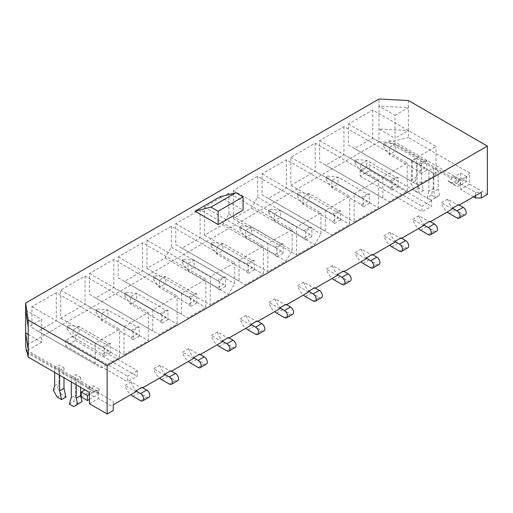 <?xml version="1.0" encoding="UTF-8"?>
<svg xmlns="http://www.w3.org/2000/svg" width="513" height="513" viewBox="0 0 513 513"><rect width="100%" height="100%" fill="white"/><g stroke="black" fill="none" stroke-linecap="round" stroke-linejoin="round"><path stroke-width="0.38" stroke-dasharray="2.56 1.92" d="M487.35 194.472L469.613 184.225L469.613 172.932L462.758 181.095L460.597 182.346L460.597 183.782L458.103 182.346L454.46 184.449L448.324 180.903L451.966 178.8L388.662 142.255L388.662 140.812L451.966 177.363L452.639 176.972L458.776 180.518A2.712 1.565 120 0 0 460.116 180.377L466.638 176.613L466.638 181.596L460.116 185.36A8.817 5.092 -60 0 1 455.711 185.796A8.817 5.092 -60 0 1 454.46 184.449M460.597 183.782L475.506 192.337L481.258 192.337M459.206 205.072L458.539 205.456L447.573 199.127L441.43 202.667A11.934 6.887 -120 0 0 447.208 211.997M452.402 209.003L441.43 202.667M430.439 221.68L429.772 222.065L418.807 215.736L412.67 219.275A11.934 6.887 -120 0 0 418.441 228.606M423.635 225.611L412.67 219.275M401.673 238.288L401.006 238.673L390.04 232.344L383.904 235.884A11.934 6.887 -120 0 0 389.675 245.214M394.869 242.219L383.904 235.884M372.906 254.897L372.239 255.282L361.274 248.952L355.137 252.492A11.934 6.887 -120 0 0 360.908 261.822M366.102 258.828L355.137 252.492M344.14 271.505L343.473 271.89L332.507 265.561L326.371 269.101A11.934 6.887 -120 0 0 332.142 278.431M337.336 275.436L326.371 269.101M315.373 288.114L314.706 288.498L303.741 282.169L297.604 285.709A11.934 6.887 -120 0 0 303.375 295.039M308.57 292.044L297.604 285.709M286.607 304.722L285.94 305.107L274.974 298.778L268.838 302.317A11.934 6.887 -120 0 0 274.609 311.647M279.803 308.653L268.838 302.317M257.84 321.33L257.173 321.715L246.208 315.386L240.071 318.926A11.934 6.887 -120 0 0 245.842 328.256M251.037 325.255L240.071 318.926M229.074 337.932L228.407 338.324L217.441 331.994L211.305 335.534A11.934 6.887 -120 0 0 217.076 344.864M222.27 341.863L211.305 335.534M200.307 354.541L199.64 354.932L188.675 348.603L182.538 352.142A11.934 6.887 -120 0 0 188.309 361.473M193.504 358.472L182.538 352.142M171.541 371.149L170.874 371.54L159.909 365.211L153.772 368.751A11.934 6.887 -120 0 0 159.543 378.081M164.737 375.08L153.772 368.751M142.774 387.757L142.107 388.149L131.142 381.813L125.005 385.359A11.934 6.887 -120 0 0 130.777 394.689M135.971 391.688L125.005 385.359M26.734 351.488L89.801 387.899L93.443 385.795L99.58 389.335L95.937 391.438L113.245 401.487L113.245 404.808M408.419 100.516L408.419 107.602L378.998 106.114L378.998 141.768L25.65 345.768M378.998 141.768L388.662 142.255M54.654 372.367L54.654 367.5L59.04 364.967L63.978 367.815L59.591 370.348L59.591 375.221M54.654 367.5L59.591 370.348M71.294 381.973L71.294 377.1L75.674 374.573L80.618 377.421L76.232 379.953L76.232 384.827M71.294 377.1L76.232 379.953M137.215 370.598L127.628 376.132L127.628 381.781L137.215 376.247L137.215 370.598L75.27 334.835L65.683 340.369L127.628 376.132M431.593 200.641L422 206.175L422 211.824L431.593 206.29L431.593 200.641L369.649 164.878L360.062 170.412L422 206.175M433.267 188.598L433.267 168.117L428.887 170.649L433.825 173.497L438.205 170.97L438.205 189.239L439.596 195.132L435.717 197.652L431.305 195.107L433.267 188.598L428.887 191.131L428.887 170.649M433.267 168.117L438.205 170.97M416.633 158.511L412.247 161.044L417.184 163.897L421.571 161.364L421.571 181.846L423.539 190.624L419.127 188.072L415.241 181.07L416.633 176.78L416.633 158.511L421.571 161.364M451.966 178.8L451.966 177.363M95.937 391.438L95.937 390.002L98.432 391.438L96.271 392.689L89.416 392.439M98.432 392.881L98.432 391.438M95.937 390.002L95.264 390.387A2.712 1.565 -60 0 1 93.924 391.797L89.416 394.401M26.913 352.643L96.271 392.689M26.496 349.911L89.801 386.456L89.127 386.847L95.264 390.387M469.613 172.932L408.419 137.606L408.419 130.52L378.998 129.032L394.997 138.266L394.997 115.348L378.998 106.114L378.998 99.028M394.997 115.348L408.419 107.602L408.419 130.52L394.997 138.266M372.714 109.962L372.714 138.087L354.592 148.546L348.359 144.948L348.359 124.024L372.714 109.962L436.005 146.5L411.644 160.563L411.644 181.487L417.877 185.084L436.005 174.625L436.005 146.5M343.947 126.57L343.947 154.695L325.826 165.154L319.593 161.557L319.593 140.633L343.947 126.57L407.239 163.108L382.878 177.171L382.878 198.095L389.11 201.692L407.239 191.227L407.239 163.108M315.181 143.178L315.181 171.304L290.826 185.36L290.826 157.241L315.181 143.178L378.472 179.717L354.111 193.779L354.111 221.898L378.472 207.836L378.472 179.717M286.414 159.787L286.414 187.912L268.293 198.371L262.06 194.773L262.06 173.849L286.414 159.787L349.706 196.325L325.345 210.388L325.345 231.312L331.578 234.909L349.706 224.444L349.706 196.325M257.648 176.395L257.648 197.319L251.415 208.118L233.293 218.576L233.293 190.458L257.648 176.395L320.939 212.933L296.578 226.99L296.578 255.115L314.706 244.656L320.939 233.857L320.939 212.933M228.881 193.003L228.881 213.927L222.648 224.726L204.527 235.185L204.527 207.066L228.881 193.003L292.173 229.542L267.812 243.598L267.812 271.723L285.94 261.258L292.173 250.466L292.173 229.542M200.115 209.612L200.115 237.731L181.993 248.196L175.76 244.598L175.76 223.668L200.115 209.612L263.406 246.15L239.052 260.206L239.052 281.137L245.278 284.734L263.406 274.269L263.406 246.15M171.348 226.22L171.348 247.144L165.122 257.936L146.994 268.402L146.994 240.276L171.348 226.22L234.64 262.759L210.285 276.815L210.285 304.94L228.407 294.475L234.64 283.683L234.64 262.759M142.588 242.829L142.588 270.947L124.46 281.413L118.227 277.815L118.227 256.885L142.588 242.829L205.873 279.361L181.519 293.423L181.519 314.354L187.752 317.951L205.873 307.486L205.873 279.361M113.822 259.437L113.822 287.556L95.694 298.021L89.461 294.424L89.461 273.493L113.822 259.437L177.107 295.969L152.752 310.032L152.752 330.962L158.985 334.559L177.107 324.094L177.107 295.969M85.055 276.039L85.055 304.164L60.694 318.227L60.694 290.101L85.055 276.039L148.34 312.577L123.986 326.64L123.986 354.765L148.34 340.703L148.34 312.577M56.289 292.647L56.289 320.772L38.161 331.238L31.928 327.64L31.928 306.71L56.289 292.647L119.574 329.186L95.219 343.248L95.219 364.179L101.452 367.776L119.574 357.311L119.574 329.186M219.968 196.819L243.079 210.163M458.539 205.456L458.539 204.681M142.107 388.149L142.107 387.373M170.874 371.54L170.874 370.764M199.64 354.932L199.64 354.156M228.407 338.324L228.407 337.548M257.173 321.715L257.173 320.939M285.94 305.107L285.94 304.331M314.706 288.498L314.706 287.722M343.473 271.89L343.473 271.114M372.239 255.282L372.239 254.506M401.006 238.673L401.006 237.897M429.772 222.065L429.772 221.289M388.662 140.812L393.4 141.056L408.419 137.606M28.221 334.521L41.649 342.274L41.649 319.355L28.221 327.102M25.65 310.115L41.649 319.355M41.649 342.274L28.221 350.02M113.245 401.487L113.245 410.458M98.381 392.907L98.381 398.556L113.245 407.136M89.416 403.731L98.381 398.556M475.506 192.337L475.506 195.658M460.648 183.757L460.648 189.406L473.493 196.819M469.613 184.225L460.648 189.406M89.801 387.899L89.801 386.456M458.103 182.346L458.103 180.903L460.597 182.346M458.103 180.903L458.776 180.518M393.4 141.056L462.758 181.095M56.289 320.772L119.574 357.311M38.161 331.238L101.452 367.776M31.928 327.64L95.219 364.179M31.928 306.71L95.219 343.248M102.343 354.117A5.156 2.975 -120 0 0 104.325 356.336L104.325 347.109A5.156 2.975 -120 0 0 102.343 347.032L72.968 330.071L72.968 337.163L102.343 354.117L108.48 350.571A5.156 2.975 -120 0 0 110.462 352.79L110.462 343.563L104.325 347.109M104.325 356.336L110.462 352.79M85.055 304.164L148.34 340.703M60.694 318.227L123.986 354.765M60.694 290.101L123.986 326.64M131.11 337.509A5.156 2.975 -120 0 0 133.091 339.728L133.091 330.5A5.156 2.975 -120 0 0 131.11 330.423L101.734 313.469L101.734 320.554L131.11 337.509L137.247 333.969A5.156 2.975 -120 0 0 139.228 336.182L139.228 326.954L133.091 330.5M133.091 339.728L139.228 336.182M113.822 287.556L177.107 324.094M95.694 298.021L158.985 334.559M89.461 294.424L152.752 330.962M89.461 273.493L152.752 310.032M159.876 320.901A5.156 2.975 -120 0 0 161.858 323.119L161.858 313.892A5.156 2.975 -120 0 0 159.876 313.815L130.501 296.86L130.501 303.946L159.876 320.901L166.013 317.361A5.156 2.975 -120 0 0 167.995 319.573L167.995 310.346L161.858 313.892M161.858 323.119L167.995 319.573M142.588 270.947L205.873 307.486M124.46 281.413L187.752 317.951M118.227 277.815L181.519 314.354M118.227 256.885L181.519 293.423M188.643 304.292A5.156 2.975 -120 0 0 190.624 306.511L190.624 297.284A5.156 2.975 -120 0 0 188.643 297.207L159.267 280.252L159.267 287.338L188.643 304.292L194.78 300.753A5.156 2.975 -120 0 0 196.761 302.965L196.761 293.737L190.624 297.284M190.624 306.511L196.761 302.965M171.348 247.144L234.64 283.683M165.122 257.936L228.407 294.475M146.994 268.402L210.285 304.94M146.994 240.276L210.285 276.815M217.409 287.684A5.156 2.975 -120 0 0 219.391 289.903L219.391 280.675A5.156 2.975 -120 0 0 217.409 280.598L188.034 263.644L188.034 270.729L217.409 287.684L223.546 284.144A5.156 2.975 -120 0 0 225.528 286.357L225.528 277.129L219.391 280.675M219.391 289.903L225.528 286.357M200.115 237.731L263.406 274.269M181.993 248.196L245.278 284.734M175.76 244.598L239.052 281.137M175.76 223.668L239.052 260.206M246.176 271.076A5.156 2.975 -120 0 0 248.157 273.294L248.157 264.067A5.156 2.975 -120 0 0 246.176 263.99L216.8 247.035L216.8 254.121L246.176 271.076L252.313 267.536A5.156 2.975 -120 0 0 254.294 269.748L254.294 260.521L248.157 264.067M248.157 273.294L254.294 269.748M228.881 213.927L292.173 250.466M222.648 224.726L285.94 261.258M204.527 235.185L267.812 271.723M204.527 207.066L267.812 243.598M274.942 254.467A5.156 2.975 -120 0 0 276.924 256.686L276.924 247.458A5.156 2.975 -120 0 0 274.942 247.381L245.567 230.427L245.567 237.513L274.942 254.467L281.079 250.928A5.156 2.975 -120 0 0 283.061 253.14L283.061 243.912L276.924 247.458M276.924 256.686L283.061 253.14M257.648 197.319L320.939 233.857M251.415 208.118L314.706 244.656M233.293 218.576L296.578 255.115M233.293 190.458L296.578 226.99M303.709 237.859A5.156 2.975 -120 0 0 305.69 240.078L305.69 230.85A5.156 2.975 -120 0 0 303.709 230.773L274.333 213.818L274.333 220.904L303.709 237.859L309.846 234.319A5.156 2.975 -120 0 0 311.827 236.531L311.827 227.304L305.69 230.85M305.69 240.078L311.827 236.531M286.414 187.912L349.706 224.444M268.293 198.371L331.578 234.909M262.06 194.773L325.345 231.312M262.06 173.849L325.345 210.388M332.475 221.25A5.156 2.975 -120 0 0 334.457 223.469L334.457 214.242A5.156 2.975 -120 0 0 332.475 214.165L303.1 197.21L303.1 204.296L332.475 221.25L338.612 217.711A5.156 2.975 -120 0 0 340.594 219.923L340.594 210.696L334.457 214.242M334.457 223.469L340.594 219.923M315.181 171.304L378.472 207.836M290.826 185.36L354.111 221.898M290.826 157.241L354.111 193.779M361.242 204.642A5.156 2.975 -120 0 0 363.223 206.861L363.223 197.633A5.156 2.975 -120 0 0 361.242 197.556L331.866 180.602L331.866 187.687L361.242 204.642L367.379 201.102A5.156 2.975 -120 0 0 369.36 203.315L369.36 194.087L363.223 197.633M363.223 206.861L369.36 203.315M343.947 154.695L407.239 191.227M325.826 165.154L389.11 201.692M319.593 161.557L382.878 198.095M319.593 140.633L382.878 177.171M390.008 188.034A5.156 2.975 -120 0 0 391.99 190.252L391.99 181.025A5.156 2.975 -120 0 0 390.008 180.948L360.633 163.993L360.633 171.079L390.008 188.034L396.145 184.494A5.156 2.975 -120 0 0 398.126 186.706L398.126 177.479L391.99 181.025M391.99 190.252L398.126 186.706M372.714 138.087L436.005 174.625M354.592 148.546L417.877 185.084M348.359 144.948L411.644 181.487M348.359 124.024L411.644 160.563M418.775 171.425A5.156 2.975 -120 0 0 420.756 173.644L420.756 164.416A5.156 2.975 -120 0 0 418.775 164.34L389.399 147.385L389.399 154.471L418.775 171.425L424.911 167.886A5.156 2.975 -120 0 0 426.893 170.104L426.893 160.877L420.756 164.416M420.756 173.644L426.893 170.104M360.062 170.412L360.062 176.062L369.649 170.528L369.649 164.878M369.649 170.528L431.593 206.29M360.062 176.062L422 211.824M65.683 340.369L65.683 346.019L75.27 340.485L75.27 334.835M75.27 340.485L137.215 376.247M65.683 346.019L127.628 381.781M102.343 347.032L108.48 343.486L79.105 326.531L72.968 330.071L67.023 326.64L68.941 325.537L68.941 327.749L67.023 328.859L67.023 326.64M67.023 328.859L72.968 337.163L79.105 333.617L108.48 350.571M68.941 327.749L79.105 333.617L79.105 326.531L68.941 325.537M110.462 343.563A5.156 2.975 -120 0 0 108.48 343.486M131.142 381.813A11.934 6.887 -120 0 0 139.036 392.689L146.712 397.113A4.341 2.507 -120 0 0 148.879 397.331M131.11 330.423L137.247 326.877L107.871 309.923L101.734 313.469L95.79 310.032L97.707 308.929L97.707 311.141L95.79 312.25L95.79 310.032M95.79 312.25L101.734 320.554L107.871 317.008L137.247 333.969M97.707 311.141L107.871 317.008L107.871 309.923L97.707 308.929M139.228 326.954A5.156 2.975 -120 0 0 137.247 326.877M159.909 365.211A11.934 6.887 -120 0 0 167.802 376.08L175.472 380.505A4.341 2.507 -120 0 0 177.645 380.723M159.876 313.815L166.013 310.269L136.638 293.314L130.501 296.86L124.556 293.423L126.474 292.32L126.474 294.533L124.556 295.642L124.556 293.423M124.556 295.642L130.501 303.946L136.638 300.4L166.013 317.361M126.474 294.533L136.638 300.4L136.638 293.314L126.474 292.32M167.995 310.346A5.156 2.975 -120 0 0 166.013 310.269M188.675 348.603A11.934 6.887 -120 0 0 196.569 359.472L204.238 363.897A4.341 2.507 -120 0 0 206.412 364.115M188.643 297.207L194.78 293.667L165.404 276.706L159.267 280.252L153.323 276.815L155.24 275.712L155.24 277.924L153.323 279.034L153.323 276.815M153.323 279.034L159.267 287.338L165.404 283.792L194.78 300.753M155.24 277.924L165.404 283.792L165.404 276.706L155.24 275.712M196.761 293.737A5.156 2.975 -120 0 0 194.78 293.667M217.441 331.994A11.934 6.887 -120 0 0 225.335 342.864L233.005 347.288A4.341 2.507 -120 0 0 235.178 347.506M217.409 280.598L223.546 277.058L194.171 260.097L188.034 263.644L182.089 260.206L184.007 259.103L184.007 261.316L182.089 262.425L182.089 260.206M182.089 262.425L188.034 270.729L194.171 267.183L223.546 284.144M184.007 261.316L194.171 267.183L194.171 260.097L184.007 259.103M225.528 277.129A5.156 2.975 -120 0 0 223.546 277.058M246.208 315.386A11.934 6.887 -120 0 0 254.102 326.255L261.771 330.686A4.341 2.507 -120 0 0 263.945 330.898M246.176 263.99L252.313 260.45L222.937 243.489L216.8 247.035L210.856 243.598L212.773 242.495L212.773 244.707L210.856 245.817L210.856 243.598M210.856 245.817L216.8 254.121L222.937 250.575L252.313 267.536M212.773 244.707L222.937 250.575L222.937 243.489L212.773 242.495M254.294 260.521A5.156 2.975 -120 0 0 252.313 260.45M274.974 298.778A11.934 6.887 -120 0 0 282.868 309.647L290.538 314.078A4.341 2.507 -120 0 0 292.711 314.289M274.942 247.381L281.079 243.842L251.703 226.881L245.567 230.427L239.622 226.99L241.54 225.887L241.54 228.099L239.622 229.208L239.622 226.99M239.622 229.208L245.567 237.513L251.703 233.966L281.079 250.928M241.54 228.099L251.703 233.966L251.703 226.881L241.54 225.887M283.061 243.912A5.156 2.975 -120 0 0 281.079 243.842M303.741 282.169A11.934 6.887 -120 0 0 311.635 293.038L319.304 297.469A4.341 2.507 -120 0 0 321.478 297.681M303.709 230.773L309.846 227.233L280.47 210.272L274.333 213.818L268.389 210.388L270.306 209.278L270.306 211.491L268.389 212.6L268.389 210.388M268.389 212.6L274.333 220.904L280.47 217.358L309.846 234.319M270.306 211.491L280.47 217.358L280.47 210.272L270.306 209.278M311.827 227.304A5.156 2.975 -120 0 0 309.846 227.233M332.507 265.561A11.934 6.887 -120 0 0 340.401 276.43L348.07 280.861A4.341 2.507 -120 0 0 350.244 281.073M332.475 214.165L338.612 210.625L309.236 193.664L303.1 197.21L297.155 193.779L299.073 192.67L299.073 194.882L297.155 195.992L297.155 193.779M297.155 195.992L303.1 204.296L309.236 200.75L338.612 217.711M299.073 194.882L309.236 200.75L309.236 193.664L299.073 192.67M340.594 210.696A5.156 2.975 -120 0 0 338.612 210.625M361.274 248.952A11.934 6.887 -120 0 0 369.168 259.822L376.837 264.253A4.341 2.507 -120 0 0 379.011 264.464M361.242 197.556L367.379 194.017L338.003 177.056L331.866 180.602L325.922 177.171L327.839 176.062L327.839 178.274L325.922 179.383L325.922 177.171M325.922 179.383L331.866 187.687L338.003 184.141L367.379 201.102M327.839 178.274L338.003 184.141L338.003 177.056L327.839 176.062M369.36 194.087A5.156 2.975 -120 0 0 367.379 194.017M390.04 232.344A11.934 6.887 -120 0 0 397.934 243.213L405.603 247.644A4.341 2.507 -120 0 0 407.777 247.856M390.008 180.948L396.145 177.408L366.769 160.447L360.633 163.993L354.688 160.563L356.606 159.453L356.606 161.666L354.688 162.775L354.688 160.563M354.688 162.775L360.633 171.079L366.769 167.533L396.145 184.494M356.606 161.666L366.769 167.533L366.769 160.447L356.606 159.453M398.126 177.479A5.156 2.975 -120 0 0 396.145 177.408M418.807 215.736A11.934 6.887 -120 0 0 426.701 226.605L434.37 231.036A4.341 2.507 -120 0 0 436.544 231.248M418.775 164.34L424.911 160.8L395.536 143.839L389.399 147.385L383.455 143.954L385.372 142.845L385.372 145.057L383.455 146.167L383.455 143.954M383.455 146.167L389.399 154.471L395.536 150.931L424.911 167.886M385.372 145.057L395.536 150.931L395.536 143.839L385.372 142.845M426.893 160.877A5.156 2.975 -120 0 0 424.911 160.8M447.573 199.127A11.934 6.887 -120 0 0 455.467 209.997L463.136 214.428A4.341 2.507 -120 0 0 465.31 214.639M89.127 386.847A2.712 1.565 -60 0 1 87.787 388.258L84.978 389.874M81.266 397.004L87.787 393.24A8.817 5.092 120 0 0 93.443 385.795M89.416 399.383L93.924 396.78A8.817 5.092 120 0 0 99.58 389.335M69.326 404.09L73.712 401.557L75.674 395.055L75.674 374.573M78.123 404.109L73.712 401.557M71.294 397.588L75.674 395.055M80.618 377.421L80.618 387.353M65.946 397.075L61.534 394.529L57.648 387.527L59.04 383.237L59.04 364.967M63.978 367.815L63.978 377.754M54.654 385.77L59.04 383.237M53.269 390.06L57.648 387.527M57.148 397.062L61.534 394.529M452.639 176.972A2.712 1.565 120 0 0 453.979 176.831L460.501 173.067L460.501 178.049L453.979 181.814A8.817 5.092 -60 0 1 449.574 182.25A8.817 5.092 -60 0 1 448.324 180.903M460.501 178.049L466.638 181.596M460.501 173.067L466.638 176.613M431.305 195.107L426.919 197.64L428.887 191.131M435.717 197.652L431.33 200.185L426.919 197.64M439.596 195.132L431.33 200.185M438.205 189.239L433.825 191.766L435.216 197.665M433.825 173.497L433.825 191.766M417.184 163.897L417.184 184.379L419.153 193.151L414.741 190.605L410.855 183.603L412.247 179.313L412.247 161.044M415.241 181.07L410.855 183.603M416.633 176.78L412.247 179.313M419.127 188.072L414.741 190.605M423.539 190.624L419.153 193.151M421.571 181.846L417.184 184.379M132.899 396.228L139.036 392.689M140.568 400.659L146.712 397.113M161.666 379.62L167.802 376.08M169.335 384.051L175.472 380.505M190.432 363.012L196.569 359.472M198.101 367.443L204.238 363.897M219.198 346.403L225.335 342.864M226.868 350.834L233.005 347.288M247.965 329.795L254.102 326.255M255.634 334.226L261.771 330.686M276.731 313.186L282.868 309.647M284.401 317.618L290.538 314.078M305.498 296.578L311.635 293.038M313.167 301.009L319.304 297.469M334.264 279.976L340.401 276.43M341.934 284.401L348.07 280.861M363.031 263.368L369.168 259.822M370.7 267.792L376.837 264.253M391.797 246.759L397.934 243.213M399.467 251.184L405.603 247.644M420.564 230.151L426.701 226.605M428.233 234.576L434.37 231.036M449.33 213.543L455.467 209.997M457 217.967L463.136 214.428M87.787 388.258L93.924 391.797M87.787 393.24L93.924 396.78M453.979 176.831L460.116 180.377M453.979 181.814L460.116 185.36M455.711 185.796L449.574 182.25"/><path stroke-width="0.77" d="M475.506 195.658L475.506 197.986L481.258 197.986L481.258 192.337L459.206 205.072M447.208 211.997A11.934 6.887 -120 0 0 449.33 213.543L457 217.967A4.341 2.507 -120 0 0 459.173 218.185L465.31 214.639A4.341 2.507 -120 0 0 465.971 211.164A4.341 2.507 -120 0 0 463.136 207.342L458.539 204.681L452.402 208.227L452.402 209.003L430.439 221.68M418.441 228.606A11.934 6.887 -120 0 0 420.564 230.151L428.233 234.576A4.341 2.507 -120 0 0 430.407 234.794L436.544 231.248A4.341 2.507 -120 0 0 437.204 227.772A4.341 2.507 -120 0 0 434.37 223.95L429.772 221.289L423.635 224.835L423.635 225.611L401.673 238.288M389.675 245.214A11.934 6.887 -120 0 0 391.797 246.759L399.467 251.184A4.341 2.507 -120 0 0 401.641 251.402L407.777 247.856A4.341 2.507 -120 0 0 408.438 244.38A4.341 2.507 -120 0 0 405.603 240.559L401.006 237.897L394.869 241.443L394.869 242.219L372.906 254.897M360.908 261.822A11.934 6.887 -120 0 0 363.031 263.368L370.7 267.792A4.341 2.507 -120 0 0 372.874 268.01L379.011 264.464A4.341 2.507 -120 0 0 379.671 260.989A4.341 2.507 -120 0 0 376.837 257.167L372.239 254.506L366.102 258.052L366.102 258.828L344.14 271.505M332.142 278.431A11.934 6.887 -120 0 0 334.264 279.976L341.934 284.401A4.341 2.507 -120 0 0 344.108 284.619L350.244 281.073A4.341 2.507 -120 0 0 350.905 277.597A4.341 2.507 -120 0 0 348.07 273.775L343.473 271.114L337.336 274.66L337.336 275.436L315.373 288.114M303.375 295.039A11.934 6.887 -120 0 0 305.498 296.578L313.167 301.009A4.341 2.507 -120 0 0 315.341 301.227L321.478 297.681A4.341 2.507 -120 0 0 322.138 294.206A4.341 2.507 -120 0 0 319.304 290.384L314.706 287.722L308.57 291.269L308.57 292.044L286.607 304.722M274.609 311.647A11.934 6.887 -120 0 0 276.731 313.186L284.401 317.618A4.341 2.507 -120 0 0 286.575 317.836L292.711 314.289A4.341 2.507 -120 0 0 293.372 310.814A4.341 2.507 -120 0 0 290.538 306.992L285.94 304.331L279.803 307.877L279.803 308.653L257.84 321.33M245.842 328.256A11.934 6.887 -120 0 0 247.965 329.795L255.634 334.226A4.341 2.507 -120 0 0 257.808 334.444L263.945 330.898A4.341 2.507 -120 0 0 264.612 327.422A4.341 2.507 -120 0 0 261.771 323.594L257.173 320.939L251.037 324.485L251.037 325.255L229.074 337.932M217.076 344.864A11.934 6.887 -120 0 0 219.198 346.403L226.868 350.834A4.341 2.507 -120 0 0 229.042 351.052L235.178 347.506A4.341 2.507 -120 0 0 235.845 344.031A4.341 2.507 -120 0 0 233.005 340.202L228.407 337.548L222.27 341.094L222.27 341.863L200.307 354.541M188.309 361.473A11.934 6.887 -120 0 0 190.432 363.012L198.101 367.443A4.341 2.507 -120 0 0 200.275 367.654L206.412 364.115A4.341 2.507 -120 0 0 207.079 360.639A4.341 2.507 -120 0 0 204.238 356.811L199.64 354.156L193.504 357.702L193.504 358.472L171.541 371.149M159.543 378.081A11.934 6.887 -120 0 0 161.666 379.62L169.335 384.051A4.341 2.507 -120 0 0 171.509 384.263L177.645 380.723A4.341 2.507 -120 0 0 178.312 377.247A4.341 2.507 -120 0 0 175.472 373.419L170.874 370.764L164.737 374.304L164.737 375.08L142.774 387.757M130.777 394.689A11.934 6.887 -120 0 0 132.899 396.228L140.568 400.659A4.341 2.507 -120 0 0 142.742 400.871L148.879 397.331A4.341 2.507 -120 0 0 149.546 393.856A4.341 2.507 -120 0 0 146.712 390.027L142.107 387.373L135.971 390.912L135.971 391.688L113.245 404.808L113.245 410.458L107.153 413.972L89.416 403.731L89.416 392.439L28.221 357.112L26.496 349.911L26.496 351.347L25.65 345.768L25.65 333.033L28.221 350.02L28.221 357.112M107.153 413.972L107.153 365.589L28.221 320.016L28.221 350.02M107.153 365.589L487.35 146.083L408.419 100.516L378.998 99.028L25.65 303.029L25.65 310.115L28.221 327.102M487.35 146.083L487.35 194.472L481.258 197.986M28.221 320.016L25.65 303.029M25.65 310.115L25.65 333.033L28.221 334.521M195.036 211.215L219.968 196.819L235.884 192.721L210.952 207.117L195.036 211.215L218.147 224.559L243.079 210.163L243.079 196.877L235.884 192.721M218.147 224.559L218.147 211.273L243.079 196.877M218.147 211.273L210.952 207.117M473.493 196.819L475.506 197.986M142.742 400.871A4.341 2.507 -120 0 0 143.409 397.395A4.341 2.507 -120 0 0 140.568 393.574L135.971 390.912M171.509 384.263A4.341 2.507 -120 0 0 172.176 380.787A4.341 2.507 -120 0 0 169.335 376.965L164.737 374.304M200.275 367.654A4.341 2.507 -120 0 0 200.942 364.179A4.341 2.507 -120 0 0 198.101 360.357L193.504 357.702M229.042 351.052A4.341 2.507 -120 0 0 229.709 347.57A4.341 2.507 -120 0 0 226.868 343.748L222.27 341.094M257.808 334.444A4.341 2.507 -120 0 0 258.475 330.962A4.341 2.507 -120 0 0 255.634 327.14L251.037 324.485M286.575 317.836A4.341 2.507 -120 0 0 287.235 314.354A4.341 2.507 -120 0 0 284.401 310.532L279.803 307.877M315.341 301.227A4.341 2.507 -120 0 0 316.002 297.745A4.341 2.507 -120 0 0 313.167 293.923L308.57 291.269M344.108 284.619A4.341 2.507 -120 0 0 344.768 281.137A4.341 2.507 -120 0 0 341.934 277.315L337.336 274.66M372.874 268.01A4.341 2.507 -120 0 0 373.535 264.528A4.341 2.507 -120 0 0 370.7 260.707L366.102 258.052M401.641 251.402A4.341 2.507 -120 0 0 402.301 247.926A4.341 2.507 -120 0 0 399.467 244.098L394.869 241.443M430.407 234.794A4.341 2.507 -120 0 0 431.067 231.318A4.341 2.507 -120 0 0 428.233 227.49L423.635 224.835M459.173 218.185A4.341 2.507 -120 0 0 459.834 214.71A4.341 2.507 -120 0 0 457 210.881L452.402 208.227M84.978 389.874L81.266 392.022L81.266 397.004L87.402 400.544L89.416 399.383M81.266 392.022L87.402 395.561L87.402 400.544M89.416 394.401L87.402 395.561M76.232 384.827L76.232 398.223L77.623 404.122L82.003 401.589L73.737 406.636L69.326 404.09L71.294 397.588L71.294 381.973M76.232 398.223L80.618 395.69L82.003 401.589M77.623 404.122L73.737 406.636M80.618 387.353L80.618 395.69M63.978 377.754L63.978 388.303L65.946 397.075L61.56 399.608L57.148 397.062L53.269 390.06L54.654 385.77L54.654 372.367M59.591 375.221L59.591 390.835L61.56 399.608M59.591 390.835L63.978 388.303M140.568 393.574L146.712 390.027M169.335 376.965L175.472 373.419M198.101 360.357L204.238 356.811M226.868 343.748L233.005 340.202M255.634 327.14L261.771 323.594M284.401 310.532L290.538 306.992M313.167 293.923L319.304 290.384M341.934 277.315L348.07 273.775M370.7 260.707L376.837 257.167M399.467 244.098L405.603 240.559M428.233 227.49L434.37 223.95M457 210.881L463.136 207.342"/></g></svg>

